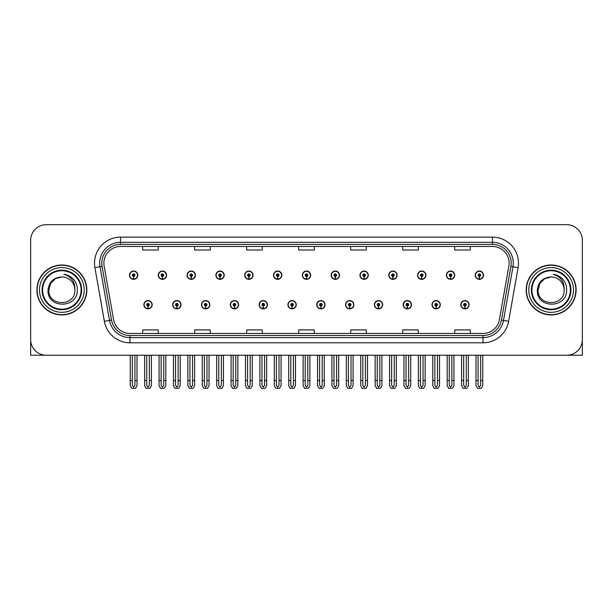 <?xml version="1.0" encoding="UTF-8"?>
<svg xmlns="http://www.w3.org/2000/svg" width="613" height="613" viewBox="0 0 613 613"><rect width="100%" height="100%" fill="white"/><g stroke="black" fill="none" stroke-linecap="round" stroke-linejoin="round"><path stroke-width="0.92" d="M403.185 304.73A4.161 4.161 0 0 0 407.346 308.891A4.161 4.161 0 0 0 411.507 304.73A4.161 4.161 0 0 0 407.346 300.569A4.161 4.161 0 0 0 403.185 304.73M374.367 304.73A4.161 4.161 0 0 0 378.527 308.891A4.161 4.161 0 0 0 382.688 304.73A4.161 4.161 0 0 0 378.527 300.569A4.161 4.161 0 0 0 374.367 304.73M345.556 304.73A4.161 4.161 0 0 0 349.716 308.891A4.161 4.161 0 0 0 353.877 304.73A4.161 4.161 0 0 0 349.716 300.569A4.161 4.161 0 0 0 345.556 304.73M316.745 304.73A4.161 4.161 0 0 0 320.906 308.891A4.161 4.161 0 0 0 325.066 304.73A4.161 4.161 0 0 0 320.906 300.569A4.161 4.161 0 0 0 316.745 304.73M287.934 304.73A4.161 4.161 0 0 0 292.094 308.891A4.161 4.161 0 0 0 296.255 304.73A4.161 4.161 0 0 0 292.094 300.569A4.161 4.161 0 0 0 287.934 304.73M259.123 304.73A4.161 4.161 0 0 0 263.284 308.891A4.161 4.161 0 0 0 267.444 304.73A4.161 4.161 0 0 0 263.284 300.569A4.161 4.161 0 0 0 259.123 304.73M230.312 304.73A4.161 4.161 0 0 0 234.472 308.891A4.161 4.161 0 0 0 238.633 304.73A4.161 4.161 0 0 0 234.472 300.569A4.161 4.161 0 0 0 230.312 304.73M201.493 304.73A4.161 4.161 0 0 0 205.654 308.891A4.161 4.161 0 0 0 209.815 304.73A4.161 4.161 0 0 0 205.654 300.569A4.161 4.161 0 0 0 201.493 304.73M172.682 304.73A4.161 4.161 0 0 0 176.843 308.891A4.161 4.161 0 0 0 181.004 304.73A4.161 4.161 0 0 0 176.843 300.569A4.161 4.161 0 0 0 172.682 304.73M143.871 304.73A4.161 4.161 0 0 0 148.032 308.891A4.161 4.161 0 0 0 152.193 304.73A4.161 4.161 0 0 0 148.032 300.569A4.161 4.161 0 0 0 143.871 304.73M431.996 304.73A4.161 4.161 0 0 0 436.157 308.891A4.161 4.161 0 0 0 440.318 304.73A4.161 4.161 0 0 0 436.157 300.569A4.161 4.161 0 0 0 431.996 304.73M446.402 275.191A4.161 4.161 0 0 0 450.563 279.352A4.161 4.161 0 0 0 454.723 275.191A4.161 4.161 0 0 0 450.563 271.03A4.161 4.161 0 0 0 446.402 275.191M417.591 275.191A4.161 4.161 0 0 0 421.752 279.352A4.161 4.161 0 0 0 425.912 275.191A4.161 4.161 0 0 0 421.752 271.03A4.161 4.161 0 0 0 417.591 275.191M388.78 275.191A4.161 4.161 0 0 0 392.941 279.352A4.161 4.161 0 0 0 397.101 275.191A4.161 4.161 0 0 0 392.941 271.03A4.161 4.161 0 0 0 388.78 275.191M359.961 275.191A4.161 4.161 0 0 0 364.122 279.352A4.161 4.161 0 0 0 368.283 275.191A4.161 4.161 0 0 0 364.122 271.03A4.161 4.161 0 0 0 359.961 275.191M331.15 275.191A4.161 4.161 0 0 0 335.311 279.352A4.161 4.161 0 0 0 339.472 275.191A4.161 4.161 0 0 0 335.311 271.03A4.161 4.161 0 0 0 331.15 275.191M302.339 275.191A4.161 4.161 0 0 0 306.5 279.352A4.161 4.161 0 0 0 310.661 275.191A4.161 4.161 0 0 0 306.5 271.03A4.161 4.161 0 0 0 302.339 275.191M273.528 275.191A4.161 4.161 0 0 0 277.689 279.352A4.161 4.161 0 0 0 281.85 275.191A4.161 4.161 0 0 0 277.689 271.03A4.161 4.161 0 0 0 273.528 275.191M244.717 275.191A4.161 4.161 0 0 0 248.878 279.352A4.161 4.161 0 0 0 253.039 275.191A4.161 4.161 0 0 0 248.878 271.03A4.161 4.161 0 0 0 244.717 275.191M215.899 275.191A4.161 4.161 0 0 0 220.059 279.352A4.161 4.161 0 0 0 224.22 275.191A4.161 4.161 0 0 0 220.059 271.03A4.161 4.161 0 0 0 215.899 275.191M187.088 275.191A4.161 4.161 0 0 0 191.248 279.352A4.161 4.161 0 0 0 195.409 275.191A4.161 4.161 0 0 0 191.248 271.03A4.161 4.161 0 0 0 187.088 275.191M158.277 275.191A4.161 4.161 0 0 0 162.437 279.352A4.161 4.161 0 0 0 166.598 275.191A4.161 4.161 0 0 0 162.437 271.03A4.161 4.161 0 0 0 158.277 275.191M129.466 275.191A4.161 4.161 0 0 0 133.626 279.352A4.161 4.161 0 0 0 137.787 275.191A4.161 4.161 0 0 0 133.626 271.03A4.161 4.161 0 0 0 129.466 275.191M460.807 304.73A4.161 4.161 0 0 0 464.968 308.891A4.161 4.161 0 0 0 469.129 304.73A4.161 4.161 0 0 0 464.968 300.569A4.161 4.161 0 0 0 460.807 304.73M475.213 275.191A4.161 4.161 0 0 0 479.374 279.352A4.161 4.161 0 0 0 483.534 275.191A4.161 4.161 0 0 0 479.374 271.03A4.161 4.161 0 0 0 475.213 275.191M534.505 355.233L582.35 355.233L582.35 240.296A15.601 15.601 0 0 0 566.749 224.695L46.251 224.695A15.601 15.601 0 0 0 30.65 240.296L30.65 355.233L78.495 355.233M36.887 289.964A24.964 24.964 0 0 0 61.852 314.929A24.964 24.964 0 0 0 86.816 289.964A24.964 24.964 0 0 0 61.852 265A24.964 24.964 0 0 0 36.887 289.964M526.184 289.964A24.964 24.964 0 0 0 551.148 314.929A24.964 24.964 0 0 0 576.113 289.964A24.964 24.964 0 0 0 551.148 265A24.964 24.964 0 0 0 526.184 289.964M103.881 263.123A16.643 16.643 0 0 1 120.523 246.48L492.477 246.48A16.643 16.643 0 0 1 508.867 266.019L499.403 319.687A16.643 16.643 0 0 1 483.013 333.441L129.987 333.441A16.643 16.643 0 0 1 113.597 319.687L104.133 266.019A16.643 16.643 0 0 1 103.881 263.123M101.796 263.123A18.719 18.719 0 0 0 102.08 266.379L111.543 320.047A18.719 18.719 0 0 0 129.987 335.518L483.013 335.518A18.719 18.719 0 0 0 501.457 320.047L510.92 266.379A18.719 18.719 0 0 0 492.477 244.403L120.523 244.403A18.719 18.719 0 0 0 101.796 263.123M94.908 267.643A26.007 26.007 0 0 1 120.523 237.124L492.477 237.124A26.007 26.007 0 0 1 518.092 267.643L508.629 321.312A26.007 26.007 0 0 1 483.013 342.805L129.987 342.805A26.007 26.007 0 0 1 104.371 321.312L94.908 267.643L100.034 266.739A20.804 20.804 0 0 1 120.523 242.319L492.477 242.319A20.804 20.804 0 0 1 512.966 266.739L503.503 320.407A20.804 20.804 0 0 1 483.013 337.602L129.987 337.602A20.804 20.804 0 0 1 109.497 320.407L100.034 266.739A20.804 20.804 0 0 1 99.72 263.123M566.749 224.695L46.251 224.695M30.65 240.296L30.65 339.633A15.601 15.601 0 0 0 46.251 355.233L566.749 355.233A15.601 15.601 0 0 0 582.35 339.633L582.35 240.296M298.7 246.48L298.7 250.004L314.3 250.004L314.3 246.48M246.694 246.48L246.694 250.004L262.295 250.004L262.295 246.48M194.681 246.48L194.681 250.004L210.282 250.004L210.282 246.48M142.676 246.48L142.676 250.004L158.277 250.004L158.277 246.48M350.705 246.48L350.705 250.004L366.306 250.004L366.306 246.48M402.718 246.48L402.718 250.004L418.319 250.004L418.319 246.48M454.723 246.48L454.723 250.004L470.324 250.004L470.324 246.48M314.3 333.441L314.3 329.917L298.7 329.917L298.7 333.441M262.295 333.441L262.295 329.917L246.694 329.917L246.694 333.441M210.282 333.441L210.282 329.917L194.681 329.917L194.681 333.441M158.277 333.441L158.277 329.917L142.676 329.917L142.676 333.441M366.306 333.441L366.306 329.917L350.705 329.917L350.705 333.441M418.319 333.441L418.319 329.917L402.718 329.917L402.718 333.441M470.324 333.441L470.324 329.917L454.723 329.917L454.723 333.441M466.271 355.233L466.271 385.332L464.968 387.194L463.666 385.332L463.666 380.504L461.589 380.504L461.589 385.707L463.091 388.305L466.845 388.305L468.347 385.707L468.347 355.233M464.915 306.033L464.8 308.63A3.9 3.9 0 0 1 461.068 304.73A3.9 3.9 0 0 1 464.968 300.83A3.9 3.9 0 0 1 468.868 304.73A3.9 3.9 0 0 1 465.137 308.63L465.022 306.033A1.303 1.303 0 0 0 466.271 304.73A1.303 1.303 0 0 0 464.968 303.435A1.303 1.303 0 0 0 463.666 304.73A1.303 1.303 0 0 0 464.915 306.033L464.945 305.251A0.521 0.521 0 0 1 464.447 304.73A0.521 0.521 0 0 1 464.968 304.209A0.521 0.521 0 0 1 465.489 304.73A0.521 0.521 0 0 1 464.991 305.251L465.022 306.033M461.589 355.233L461.589 380.504M463.666 355.233L463.666 380.504M466.271 380.504L468.347 380.504M480.676 355.233L480.676 385.332L479.374 387.194L478.071 385.332L478.071 380.504L475.995 380.504L475.995 385.707L477.496 388.305L481.251 388.305L482.753 385.707L482.753 355.233M479.32 276.494L479.205 279.091A3.9 3.9 0 0 1 475.473 275.191A3.9 3.9 0 0 1 479.374 271.291A3.9 3.9 0 0 1 483.274 275.191A3.9 3.9 0 0 1 479.542 279.091L479.427 276.494A1.303 1.303 0 0 0 480.676 275.191A1.303 1.303 0 0 0 479.374 273.888A1.303 1.303 0 0 0 478.071 275.191A1.303 1.303 0 0 0 479.32 276.494L479.351 275.712A0.521 0.521 0 0 1 478.853 275.191A0.521 0.521 0 0 1 479.374 274.67A0.521 0.521 0 0 1 479.895 275.191A0.521 0.521 0 0 1 479.397 275.712L479.427 276.494M475.995 355.233L475.995 380.504M478.071 355.233L478.071 380.504M480.676 380.504L482.753 380.504M437.452 355.233L437.452 385.332L436.157 387.194L434.855 385.332L434.855 380.504L432.778 380.504L432.778 385.707L434.28 388.305L438.034 388.305L439.536 385.707L439.536 355.233M436.096 306.033L435.989 308.63A3.9 3.9 0 0 1 432.257 304.73A3.9 3.9 0 0 1 436.157 300.83A3.9 3.9 0 0 1 440.057 304.73A3.9 3.9 0 0 1 436.326 308.63L436.211 306.033A1.303 1.303 0 0 0 437.452 304.73A1.303 1.303 0 0 0 436.157 303.435A1.303 1.303 0 0 0 434.855 304.73A1.303 1.303 0 0 0 436.096 306.033L436.134 305.251A0.521 0.521 0 0 1 435.636 304.73A0.521 0.521 0 0 1 436.157 304.209A0.521 0.521 0 0 1 436.678 304.73A0.521 0.521 0 0 1 436.18 305.251L436.211 306.033M432.778 355.233L432.778 380.504M434.855 355.233L434.855 380.504M437.452 380.504L439.536 380.504M408.641 355.233L408.641 385.332L407.346 387.194L406.044 385.332L406.044 380.504L403.959 380.504L403.959 385.707L405.461 388.305L409.223 388.305L410.725 385.707L410.725 355.233M407.285 306.033L407.17 308.63A3.9 3.9 0 0 1 403.446 304.73A3.9 3.9 0 0 1 407.346 300.83A3.9 3.9 0 0 1 411.246 304.73A3.9 3.9 0 0 1 407.515 308.63L407.4 306.033A1.303 1.303 0 0 0 408.641 304.73A1.303 1.303 0 0 0 407.346 303.435A1.303 1.303 0 0 0 406.044 304.73A1.303 1.303 0 0 0 407.285 306.033L407.323 305.251A0.521 0.521 0 0 1 406.825 304.73A0.521 0.521 0 0 1 407.346 304.209A0.521 0.521 0 0 1 407.867 304.73A0.521 0.521 0 0 1 407.369 305.251L407.4 306.033M403.959 355.233L403.959 380.504M406.044 355.233L406.044 380.504M408.641 380.504L410.725 380.504M379.83 355.233L379.83 385.332L378.527 387.194L377.233 385.332L377.233 380.504L375.148 380.504L375.148 385.707L376.65 388.305L380.412 388.305L381.914 385.707L381.914 355.233M378.474 306.033L378.359 308.63A3.9 3.9 0 0 1 374.627 304.73A3.9 3.9 0 0 1 378.527 300.83A3.9 3.9 0 0 1 382.435 304.73A3.9 3.9 0 0 1 378.704 308.63L378.589 306.033A1.303 1.303 0 0 0 379.83 304.73A1.303 1.303 0 0 0 378.527 303.435A1.303 1.303 0 0 0 377.233 304.73A1.303 1.303 0 0 0 378.474 306.033L378.505 305.251A0.521 0.521 0 0 1 378.014 304.73A0.521 0.521 0 0 1 378.527 304.209A0.521 0.521 0 0 1 379.049 304.73A0.521 0.521 0 0 1 378.55 305.251L378.589 306.033M375.148 355.233L375.148 380.504M377.233 355.233L377.233 380.504M379.83 380.504L381.914 380.504M451.865 355.233L451.865 385.332L450.563 387.194L449.26 385.332L449.26 380.504L447.184 380.504L447.184 385.707L448.685 388.305L452.44 388.305L453.942 385.707L453.942 355.233M450.509 276.494L450.394 279.091A3.9 3.9 0 0 1 446.662 275.191A3.9 3.9 0 0 1 450.563 271.291A3.9 3.9 0 0 1 454.463 275.191A3.9 3.9 0 0 1 450.731 279.091L450.616 276.494A1.303 1.303 0 0 0 451.865 275.191A1.303 1.303 0 0 0 450.563 273.888A1.303 1.303 0 0 0 449.26 275.191A1.303 1.303 0 0 0 450.509 276.494L450.54 275.712A0.521 0.521 0 0 1 450.042 275.191A0.521 0.521 0 0 1 450.563 274.67A0.521 0.521 0 0 1 451.084 275.191A0.521 0.521 0 0 1 450.586 275.712L450.616 276.494M447.184 355.233L447.184 380.504M449.26 355.233L449.26 380.504M451.865 380.504L453.942 380.504M423.047 355.233L423.047 385.332L421.752 387.194L420.449 385.332L420.449 380.504L418.373 380.504L418.373 385.707L419.867 388.305L423.629 388.305L425.131 385.707L425.131 355.233M421.69 276.494L421.583 279.091A3.9 3.9 0 0 1 417.851 275.191A3.9 3.9 0 0 1 421.752 271.291A3.9 3.9 0 0 1 425.652 275.191A3.9 3.9 0 0 1 421.92 279.091L421.805 276.494A1.303 1.303 0 0 0 423.047 275.191A1.303 1.303 0 0 0 421.752 273.888A1.303 1.303 0 0 0 420.449 275.191A1.303 1.303 0 0 0 421.69 276.494L421.729 275.712A0.521 0.521 0 0 1 421.231 275.191A0.521 0.521 0 0 1 421.752 274.67A0.521 0.521 0 0 1 422.273 275.191A0.521 0.521 0 0 1 421.775 275.712L421.805 276.494M418.373 355.233L418.373 380.504M420.449 355.233L420.449 380.504M423.047 380.504L425.131 380.504M394.236 355.233L394.236 385.332L392.941 387.194L391.638 385.332L391.638 380.504L389.554 380.504L389.554 385.707L391.056 388.305L394.818 388.305L396.32 385.707L396.32 355.233M392.879 276.494L392.764 279.091A3.9 3.9 0 0 1 389.033 275.191A3.9 3.9 0 0 1 392.941 271.291A3.9 3.9 0 0 1 396.841 275.191A3.9 3.9 0 0 1 393.109 279.091L392.994 276.494A1.303 1.303 0 0 0 394.236 275.191A1.303 1.303 0 0 0 392.941 273.888A1.303 1.303 0 0 0 391.638 275.191A1.303 1.303 0 0 0 392.879 276.494L392.918 275.712A0.521 0.521 0 0 1 392.42 275.191A0.521 0.521 0 0 1 392.941 274.67A0.521 0.521 0 0 1 393.454 275.191A0.521 0.521 0 0 1 392.964 275.712L392.994 276.494M389.554 355.233L389.554 380.504M391.638 355.233L391.638 380.504M394.236 380.504L396.32 380.504M365.425 355.233L365.425 385.332L364.122 387.194L362.827 385.332L362.827 380.504L360.743 380.504L360.743 385.707L362.245 388.305L366.007 388.305L367.509 385.707L367.509 355.233M364.068 276.494L363.953 279.091A3.9 3.9 0 0 1 360.222 275.191A3.9 3.9 0 0 1 364.122 271.291A3.9 3.9 0 0 1 368.022 275.191A3.9 3.9 0 0 1 364.298 279.091L364.183 276.494A1.303 1.303 0 0 0 365.425 275.191A1.303 1.303 0 0 0 364.122 273.888A1.303 1.303 0 0 0 362.827 275.191A1.303 1.303 0 0 0 364.068 276.494L364.099 275.712A0.521 0.521 0 0 1 363.601 275.191A0.521 0.521 0 0 1 364.122 274.67A0.521 0.521 0 0 1 364.643 275.191A0.521 0.521 0 0 1 364.145 275.712L364.183 276.494M360.743 355.233L360.743 380.504M362.827 355.233L362.827 380.504M365.425 380.504L367.509 380.504M81.1 289.964A19.241 19.241 0 0 1 61.852 309.205A19.241 19.241 0 0 1 42.611 289.964A19.241 19.241 0 0 1 61.852 270.716A19.241 19.241 0 0 1 81.1 289.964M48.029 289.964C46.81 309.044 77.966 308.699 77.33 289.964C77.407 286.486 76.456 283.306 74.48 280.432C71.767 276.953 68.227 274.9 63.867 274.272C71.552 276.731 75.215 281.965 74.855 289.964C75.652 306.738 48.059 306.738 48.856 289.964L50.595 283.459L55.354 278.7L61.852 276.961C53.683 277.497 49.071 281.827 48.029 289.964M37.148 289.964A24.704 24.704 0 0 1 61.852 265.26A24.704 24.704 0 0 1 86.556 289.964A24.704 24.704 0 0 1 61.852 314.668A24.704 24.704 0 0 1 37.148 289.964M74.855 289.964C75.652 306.738 48.059 306.738 48.856 289.964L50.595 283.459L55.354 278.7L61.852 276.961L55.354 278.7L50.595 283.459L48.856 289.964L50.595 283.459L55.354 278.7L61.852 276.961A13.003 13.003 0 0 1 74.855 289.964C75.652 306.738 48.059 306.738 48.856 289.964L50.595 283.459L55.354 278.7M570.389 289.964A19.241 19.241 0 0 1 551.148 309.205A19.241 19.241 0 0 1 531.9 289.964A19.241 19.241 0 0 1 551.148 270.716A19.241 19.241 0 0 1 570.389 289.964M537.317 289.964C536.099 309.044 567.255 308.699 566.619 289.964C566.703 286.486 565.753 283.306 563.768 280.432C561.056 276.953 557.516 274.9 553.164 274.272C560.841 276.731 564.504 281.965 564.144 289.964C564.941 306.738 537.348 306.738 538.145 289.964L539.884 283.459L544.643 278.7L551.148 276.961C542.972 277.497 538.36 281.827 537.317 289.964M526.444 289.964A24.704 24.704 0 0 1 551.148 265.26A24.704 24.704 0 0 1 575.852 289.964A24.704 24.704 0 0 1 551.148 314.668A24.704 24.704 0 0 1 526.444 289.964M564.144 289.964C564.941 306.738 537.348 306.738 538.145 289.964L539.884 283.459L544.643 278.7L551.148 276.961L544.643 278.7L539.884 283.459L538.145 289.964L539.884 283.459L544.643 278.7L551.148 276.961A13.003 13.003 0 0 1 564.144 289.964C564.941 306.738 537.348 306.738 538.145 289.964M351.019 355.233L351.019 385.332L349.716 387.194L348.422 385.332L348.422 380.504L346.337 380.504L346.337 385.707L347.839 388.305L351.601 388.305L353.096 385.707L353.096 355.233M349.663 306.033L349.548 308.63A3.9 3.9 0 0 1 345.816 304.73A3.9 3.9 0 0 1 349.716 300.83A3.9 3.9 0 0 1 353.617 304.73A3.9 3.9 0 0 1 349.885 308.63L349.778 306.033A1.303 1.303 0 0 0 351.019 304.73A1.303 1.303 0 0 0 349.716 303.435A1.303 1.303 0 0 0 348.422 304.73A1.303 1.303 0 0 0 349.663 306.033L349.694 305.251A0.521 0.521 0 0 1 349.195 304.73A0.521 0.521 0 0 1 349.716 304.209A0.521 0.521 0 0 1 350.238 304.73A0.521 0.521 0 0 1 349.739 305.251L349.778 306.033M346.337 355.233L346.337 380.504M348.422 355.233L348.422 380.504M351.019 380.504L353.096 380.504M322.208 355.233L322.208 385.332L320.906 387.194L319.603 385.332L319.603 380.504L317.526 380.504L317.526 385.707L319.028 388.305L322.783 388.305L324.285 385.707L324.285 355.233M320.852 306.033L320.737 308.63A3.9 3.9 0 0 1 317.005 304.73A3.9 3.9 0 0 1 320.906 300.83A3.9 3.9 0 0 1 324.806 304.73A3.9 3.9 0 0 1 321.074 308.63L320.959 306.033A1.303 1.303 0 0 0 322.208 304.73A1.303 1.303 0 0 0 320.906 303.435A1.303 1.303 0 0 0 319.603 304.73A1.303 1.303 0 0 0 320.852 306.033L320.883 305.251A0.521 0.521 0 0 1 320.384 304.73A0.521 0.521 0 0 1 320.906 304.209A0.521 0.521 0 0 1 321.427 304.73A0.521 0.521 0 0 1 320.928 305.251L320.959 306.033M317.526 355.233L317.526 380.504M319.603 355.233L319.603 380.504M322.208 380.504L324.285 380.504M293.397 355.233L293.397 385.332L292.094 387.194L290.792 385.332L290.792 380.504L288.715 380.504L288.715 385.707L290.217 388.305L293.972 388.305L295.474 385.707L295.474 355.233M292.041 306.033L291.926 308.63A3.9 3.9 0 0 1 288.194 304.73A3.9 3.9 0 0 1 292.094 300.83A3.9 3.9 0 0 1 295.995 304.73A3.9 3.9 0 0 1 292.263 308.63L292.148 306.033A1.303 1.303 0 0 0 293.397 304.73A1.303 1.303 0 0 0 292.094 303.435A1.303 1.303 0 0 0 290.792 304.73A1.303 1.303 0 0 0 292.041 306.033L292.072 305.251A0.521 0.521 0 0 1 291.573 304.73A0.521 0.521 0 0 1 292.094 304.209A0.521 0.521 0 0 1 292.616 304.73A0.521 0.521 0 0 1 292.117 305.251L292.148 306.033M288.715 355.233L288.715 380.504M290.792 355.233L290.792 380.504M293.397 380.504L295.474 380.504M336.614 355.233L336.614 385.332L335.311 387.194L334.008 385.332L334.008 380.504L331.932 380.504L331.932 385.707L333.434 388.305L337.188 388.305L338.69 385.707L338.69 355.233M335.257 276.494L335.142 279.091A3.9 3.9 0 0 1 331.411 275.191A3.9 3.9 0 0 1 335.311 271.291A3.9 3.9 0 0 1 339.211 275.191A3.9 3.9 0 0 1 335.48 279.091L335.372 276.494A1.303 1.303 0 0 0 336.614 275.191A1.303 1.303 0 0 0 335.311 273.888A1.303 1.303 0 0 0 334.008 275.191A1.303 1.303 0 0 0 335.257 276.494L335.288 275.712A0.521 0.521 0 0 1 334.79 275.191A0.521 0.521 0 0 1 335.311 274.67A0.521 0.521 0 0 1 335.832 275.191A0.521 0.521 0 0 1 335.334 275.712L335.372 276.494M331.932 355.233L331.932 380.504M334.008 355.233L334.008 380.504M336.614 380.504L338.69 380.504M307.803 355.233L307.803 385.332L306.5 387.194L305.197 385.332L305.197 380.504L303.121 380.504L303.121 385.707L304.623 388.305L308.377 388.305L309.879 385.707L309.879 355.233M306.446 276.494L306.331 279.091A3.9 3.9 0 0 1 302.6 275.191A3.9 3.9 0 0 1 306.5 271.291A3.9 3.9 0 0 1 310.4 275.191A3.9 3.9 0 0 1 306.669 279.091L306.554 276.494A1.303 1.303 0 0 0 307.803 275.191A1.303 1.303 0 0 0 306.5 273.888A1.303 1.303 0 0 0 305.197 275.191A1.303 1.303 0 0 0 306.446 276.494L306.477 275.712A0.521 0.521 0 0 1 305.979 275.191A0.521 0.521 0 0 1 306.5 274.67A0.521 0.521 0 0 1 307.021 275.191A0.521 0.521 0 0 1 306.523 275.712L306.554 276.494M303.121 355.233L303.121 380.504M305.197 355.233L305.197 380.504M307.803 380.504L309.879 380.504M278.992 355.233L278.992 385.332L277.689 387.194L276.386 385.332L276.386 380.504L274.31 380.504L274.31 385.707L275.812 388.305L279.566 388.305L281.068 385.707L281.068 355.233M277.628 276.494L277.52 279.091A3.9 3.9 0 0 1 273.789 275.191A3.9 3.9 0 0 1 277.689 271.291A3.9 3.9 0 0 1 281.589 275.191A3.9 3.9 0 0 1 277.858 279.091L277.743 276.494A1.303 1.303 0 0 0 278.992 275.191A1.303 1.303 0 0 0 277.689 273.888A1.303 1.303 0 0 0 276.386 275.191A1.303 1.303 0 0 0 277.628 276.494L277.666 275.712A0.521 0.521 0 0 1 277.168 275.191A0.521 0.521 0 0 1 277.689 274.67A0.521 0.521 0 0 1 278.21 275.191A0.521 0.521 0 0 1 277.712 275.712L277.743 276.494M274.31 355.233L274.31 380.504M276.386 355.233L276.386 380.504M278.992 380.504L281.068 380.504M264.578 355.233L264.578 385.332L263.284 387.194L261.981 385.332L261.981 380.504L259.904 380.504L259.904 385.707L261.399 388.305L265.161 388.305L266.663 385.707L266.663 355.233M263.222 306.033L263.115 308.63A3.9 3.9 0 0 1 259.383 304.73A3.9 3.9 0 0 1 263.284 300.83A3.9 3.9 0 0 1 267.184 304.73A3.9 3.9 0 0 1 263.452 308.63L263.337 306.033A1.303 1.303 0 0 0 264.578 304.73A1.303 1.303 0 0 0 263.284 303.435A1.303 1.303 0 0 0 261.981 304.73A1.303 1.303 0 0 0 263.222 306.033L263.261 305.251A0.521 0.521 0 0 1 262.762 304.73A0.521 0.521 0 0 1 263.284 304.209A0.521 0.521 0 0 1 263.805 304.73A0.521 0.521 0 0 1 263.306 305.251L263.337 306.033M259.904 355.233L259.904 380.504M261.981 355.233L261.981 380.504M264.578 380.504L266.663 380.504M235.767 355.233L235.767 385.332L234.472 387.194L233.17 385.332L233.17 380.504L231.086 380.504L231.086 385.707L232.588 388.305L236.35 388.305L237.852 385.707L237.852 355.233M234.411 306.033L234.296 308.63A3.9 3.9 0 0 1 230.565 304.73A3.9 3.9 0 0 1 234.472 300.83A3.9 3.9 0 0 1 238.373 304.73A3.9 3.9 0 0 1 234.641 308.63L234.526 306.033A1.303 1.303 0 0 0 235.767 304.73A1.303 1.303 0 0 0 234.472 303.435A1.303 1.303 0 0 0 233.17 304.73A1.303 1.303 0 0 0 234.411 306.033L234.45 305.251A0.521 0.521 0 0 1 233.951 304.73A0.521 0.521 0 0 1 234.472 304.209A0.521 0.521 0 0 1 234.986 304.73A0.521 0.521 0 0 1 234.495 305.251L234.526 306.033M231.086 355.233L231.086 380.504M233.17 355.233L233.17 380.504M235.767 380.504L237.852 380.504M206.956 355.233L206.956 385.332L205.654 387.194L204.359 385.332L204.359 380.504L202.275 380.504L202.275 385.707L203.777 388.305L207.539 388.305L209.041 385.707L209.041 355.233M205.6 306.033L205.485 308.63A3.9 3.9 0 0 1 201.754 304.73A3.9 3.9 0 0 1 205.654 300.83A3.9 3.9 0 0 1 209.554 304.73A3.9 3.9 0 0 1 205.83 308.63L205.715 306.033A1.303 1.303 0 0 0 206.956 304.73A1.303 1.303 0 0 0 205.654 303.435A1.303 1.303 0 0 0 204.359 304.73A1.303 1.303 0 0 0 205.6 306.033L205.631 305.251A0.521 0.521 0 0 1 205.133 304.73A0.521 0.521 0 0 1 205.654 304.209A0.521 0.521 0 0 1 206.175 304.73A0.521 0.521 0 0 1 205.677 305.251L205.715 306.033M202.275 355.233L202.275 380.504M204.359 355.233L204.359 380.504M206.956 380.504L209.041 380.504M178.145 355.233L178.145 385.332L176.843 387.194L175.548 385.332L175.548 380.504L173.464 380.504L173.464 385.707L174.966 388.305L178.72 388.305L180.222 385.707L180.222 355.233M176.789 306.033L176.674 308.63A3.9 3.9 0 0 1 172.943 304.73A3.9 3.9 0 0 1 176.843 300.83A3.9 3.9 0 0 1 180.743 304.73A3.9 3.9 0 0 1 177.011 308.63L176.904 306.033A1.303 1.303 0 0 0 178.145 304.73A1.303 1.303 0 0 0 176.843 303.435A1.303 1.303 0 0 0 175.548 304.73A1.303 1.303 0 0 0 176.789 306.033L176.82 305.251A0.521 0.521 0 0 1 176.322 304.73A0.521 0.521 0 0 1 176.843 304.209A0.521 0.521 0 0 1 177.364 304.73A0.521 0.521 0 0 1 176.866 305.251L176.904 306.033M173.464 355.233L173.464 380.504M175.548 355.233L175.548 380.504M178.145 380.504L180.222 380.504M149.334 355.233L149.334 385.332L148.032 387.194L146.729 385.332L146.729 380.504L144.653 380.504L144.653 385.707L146.155 388.305L149.909 388.305L151.411 385.707L151.411 355.233M147.978 306.033L147.863 308.63A3.9 3.9 0 0 1 144.132 304.73A3.9 3.9 0 0 1 148.032 300.83A3.9 3.9 0 0 1 151.932 304.73A3.9 3.9 0 0 1 148.2 308.63L148.085 306.033A1.303 1.303 0 0 0 149.334 304.73A1.303 1.303 0 0 0 148.032 303.435A1.303 1.303 0 0 0 146.729 304.73A1.303 1.303 0 0 0 147.978 306.033L148.009 305.251A0.521 0.521 0 0 1 147.511 304.73A0.521 0.521 0 0 1 148.032 304.209A0.521 0.521 0 0 1 148.553 304.73A0.521 0.521 0 0 1 148.055 305.251L148.085 306.033M144.653 355.233L144.653 380.504M146.729 355.233L146.729 380.504M149.334 380.504L151.411 380.504M250.173 355.233L250.173 385.332L248.878 387.194L247.575 385.332L247.575 380.504L245.491 380.504L245.491 385.707L246.993 388.305L250.755 388.305L252.257 385.707L252.257 355.233M248.817 276.494L248.702 279.091A3.9 3.9 0 0 1 244.978 275.191A3.9 3.9 0 0 1 248.878 271.291A3.9 3.9 0 0 1 252.778 275.191A3.9 3.9 0 0 1 249.047 279.091L248.932 276.494A1.303 1.303 0 0 0 250.173 275.191A1.303 1.303 0 0 0 248.878 273.888A1.303 1.303 0 0 0 247.575 275.191A1.303 1.303 0 0 0 248.817 276.494L248.855 275.712A0.521 0.521 0 0 1 248.357 275.191A0.521 0.521 0 0 1 248.878 274.67A0.521 0.521 0 0 1 249.399 275.191A0.521 0.521 0 0 1 248.901 275.712L248.932 276.494M245.491 355.233L245.491 380.504M247.575 355.233L247.575 380.504M250.173 380.504L252.257 380.504M221.362 355.233L221.362 385.332L220.059 387.194L218.764 385.332L218.764 380.504L216.68 380.504L216.68 385.707L218.182 388.305L221.944 388.305L223.446 385.707L223.446 355.233M220.006 276.494L219.891 279.091A3.9 3.9 0 0 1 216.159 275.191A3.9 3.9 0 0 1 220.059 271.291A3.9 3.9 0 0 1 223.967 275.191A3.9 3.9 0 0 1 220.236 279.091L220.121 276.494A1.303 1.303 0 0 0 221.362 275.191A1.303 1.303 0 0 0 220.059 273.888A1.303 1.303 0 0 0 218.764 275.191A1.303 1.303 0 0 0 220.006 276.494L220.036 275.712A0.521 0.521 0 0 1 219.546 275.191A0.521 0.521 0 0 1 220.059 274.67A0.521 0.521 0 0 1 220.58 275.191A0.521 0.521 0 0 1 220.082 275.712L220.121 276.494M216.68 355.233L216.68 380.504M218.764 355.233L218.764 380.504M221.362 380.504L223.446 380.504M192.551 355.233L192.551 385.332L191.248 387.194L189.953 385.332L189.953 380.504L187.869 380.504L187.869 385.707L189.371 388.305L193.133 388.305L194.627 385.707L194.627 355.233M191.195 276.494L191.08 279.091A3.9 3.9 0 0 1 187.348 275.191A3.9 3.9 0 0 1 191.248 271.291A3.9 3.9 0 0 1 195.149 275.191A3.9 3.9 0 0 1 191.417 279.091L191.31 276.494A1.303 1.303 0 0 0 192.551 275.191A1.303 1.303 0 0 0 191.248 273.888A1.303 1.303 0 0 0 189.953 275.191A1.303 1.303 0 0 0 191.195 276.494L191.225 275.712A0.521 0.521 0 0 1 190.727 275.191A0.521 0.521 0 0 1 191.248 274.67A0.521 0.521 0 0 1 191.769 275.191A0.521 0.521 0 0 1 191.271 275.712L191.31 276.494M187.869 355.233L187.869 380.504M189.953 355.233L189.953 380.504M192.551 380.504L194.627 380.504M163.74 355.233L163.74 385.332L162.437 387.194L161.135 385.332L161.135 380.504L159.058 380.504L159.058 385.707L160.56 388.305L164.315 388.305L165.816 385.707L165.816 355.233M162.384 276.494L162.269 279.091A3.9 3.9 0 0 1 158.537 275.191A3.9 3.9 0 0 1 162.437 271.291A3.9 3.9 0 0 1 166.338 275.191A3.9 3.9 0 0 1 162.606 279.091L162.491 276.494A1.303 1.303 0 0 0 163.74 275.191A1.303 1.303 0 0 0 162.437 273.888A1.303 1.303 0 0 0 161.135 275.191A1.303 1.303 0 0 0 162.384 276.494L162.414 275.712A0.521 0.521 0 0 1 161.916 275.191A0.521 0.521 0 0 1 162.437 274.67A0.521 0.521 0 0 1 162.958 275.191A0.521 0.521 0 0 1 162.46 275.712L162.491 276.494M159.058 355.233L159.058 380.504M161.135 355.233L161.135 380.504M163.74 380.504L165.816 380.504M134.929 355.233L134.929 385.332L133.626 387.194L132.324 385.332L132.324 380.504L130.247 380.504L130.247 385.707L131.749 388.305L135.504 388.305L137.006 385.707L137.006 355.233M133.573 276.494L133.458 279.091A3.9 3.9 0 0 1 129.726 275.191A3.9 3.9 0 0 1 133.626 271.291A3.9 3.9 0 0 1 137.527 275.191A3.9 3.9 0 0 1 133.795 279.091L133.68 276.494A1.303 1.303 0 0 0 134.929 275.191A1.303 1.303 0 0 0 133.626 273.888A1.303 1.303 0 0 0 132.324 275.191A1.303 1.303 0 0 0 133.573 276.494L133.603 275.712A0.521 0.521 0 0 1 133.105 275.191A0.521 0.521 0 0 1 133.626 274.67A0.521 0.521 0 0 1 134.147 275.191A0.521 0.521 0 0 1 133.649 275.712L133.68 276.494M130.247 355.233L130.247 380.504M132.324 355.233L132.324 380.504M134.929 380.504L137.006 380.504M492.477 237.124L492.477 244.403M100.034 266.739L102.08 266.379M129.987 342.805L129.987 335.518M483.013 335.518L483.013 342.805M501.457 320.047L508.629 321.312M104.371 321.312L111.543 320.047M510.92 266.379L518.092 267.643M120.523 237.124L120.523 244.403M464.8 308.63A3.9 3.9 0 0 1 461.068 304.73M479.205 279.091A3.9 3.9 0 0 1 475.473 275.191M435.989 308.63A3.9 3.9 0 0 1 432.257 304.73M407.17 308.63A3.9 3.9 0 0 1 403.446 304.73M378.359 308.63A3.9 3.9 0 0 1 374.627 304.73M450.394 279.091A3.9 3.9 0 0 1 446.662 275.191M421.583 279.091A3.9 3.9 0 0 1 417.851 275.191M392.764 279.091A3.9 3.9 0 0 1 389.033 275.191M363.953 279.091A3.9 3.9 0 0 1 360.222 275.191M81.629 289.964A19.777 19.777 0 0 1 61.852 309.741A19.777 19.777 0 0 1 42.075 289.964A19.777 19.777 0 0 1 61.852 270.187A19.777 19.777 0 0 1 81.629 289.964M39.493 289.964A22.367 22.367 0 0 1 61.852 267.597A22.367 22.367 0 0 1 84.219 289.964A22.367 22.367 0 0 1 61.852 312.324A22.367 22.367 0 0 1 39.493 289.964M570.925 289.964A19.777 19.777 0 0 1 551.148 309.741A19.777 19.777 0 0 1 531.371 289.964A19.777 19.777 0 0 1 551.148 270.187A19.777 19.777 0 0 1 570.925 289.964M528.781 289.964A22.367 22.367 0 0 1 551.148 267.597A22.367 22.367 0 0 1 573.507 289.964A22.367 22.367 0 0 1 551.148 312.324A22.367 22.367 0 0 1 528.781 289.964M349.548 308.63A3.9 3.9 0 0 1 345.816 304.73M320.737 308.63A3.9 3.9 0 0 1 317.005 304.73M291.926 308.63A3.9 3.9 0 0 1 288.194 304.73M335.142 279.091A3.9 3.9 0 0 1 331.411 275.191M306.331 279.091A3.9 3.9 0 0 1 302.6 275.191M277.52 279.091A3.9 3.9 0 0 1 273.789 275.191M263.115 308.63A3.9 3.9 0 0 1 259.383 304.73M234.296 308.63A3.9 3.9 0 0 1 230.565 304.73M205.485 308.63A3.9 3.9 0 0 1 201.754 304.73M176.674 308.63A3.9 3.9 0 0 1 172.943 304.73M147.863 308.63A3.9 3.9 0 0 1 144.132 304.73M248.702 279.091A3.9 3.9 0 0 1 244.978 275.191M219.891 279.091A3.9 3.9 0 0 1 216.159 275.191M191.08 279.091A3.9 3.9 0 0 1 187.348 275.191M162.269 279.091A3.9 3.9 0 0 1 158.537 275.191M133.458 279.091A3.9 3.9 0 0 1 129.726 275.191"/></g></svg>
